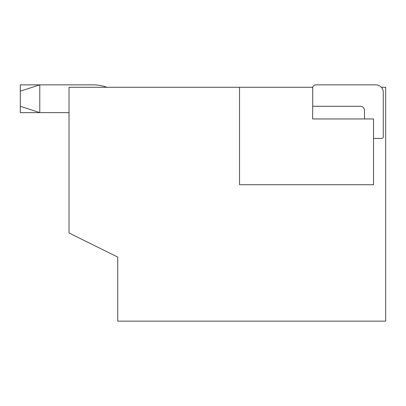 <?xml version="1.0" encoding="UTF-8"?>
<svg xmlns="http://www.w3.org/2000/svg" width="406" height="406" viewBox="0 0 406 406"><rect width="100%" height="100%" fill="white"/><g stroke="black" fill="none" stroke-linecap="round" stroke-linejoin="round"><path stroke-width="0.61" d="M381.351 87.29L385.7 87.29L385.7 321.146L117.74 321.146L117.74 257.079L117.74 289.478M20.3 106.291L20.3 91.188L39.788 84.854L39.788 112.624L20.3 112.624L20.3 106.291L39.788 112.624L69.02 112.624M39.788 84.854L92.969 84.854A41.412 41.412 0 0 1 106.961 87.29M20.3 91.188L20.3 84.854L92.969 84.854M117.74 257.079L69.02 232.958L69.02 87.29L239.54 87.29L239.54 184.73L373.52 184.73L373.52 118.958L312.62 118.958L312.742 87.29M312.62 87.29L239.54 87.29M373.52 138.446L381.696 138.446A1.568 1.568 0 0 0 383.264 136.878L383.264 92.258A7.404 7.404 0 0 0 375.86 84.854L315.944 84.854A3.324 3.324 0 0 0 312.62 88.178M312.62 106.291L360.411 106.291A4.096 4.096 0 0 1 364.507 110.386L364.507 118.958M375.86 84.854L315.944 84.854"/></g></svg>
